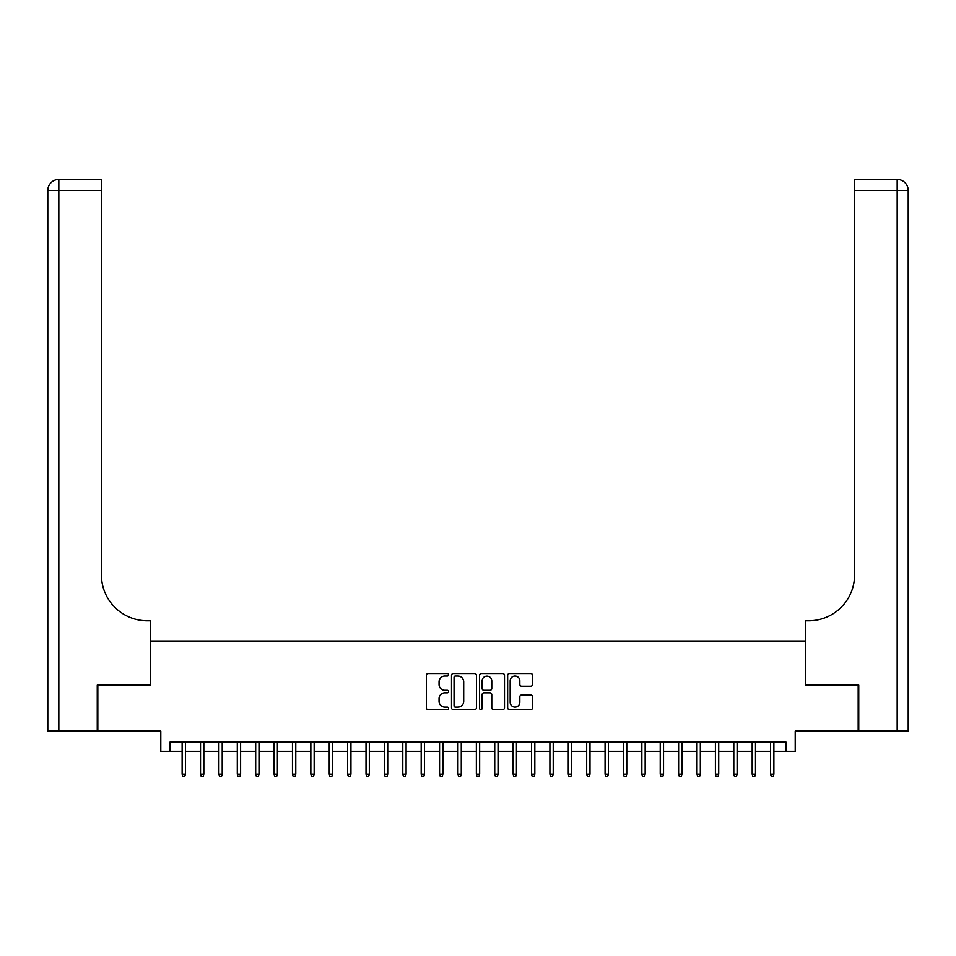 <?xml version="1.0" encoding="UTF-8"?>
<svg xmlns="http://www.w3.org/2000/svg" width="956" height="956" viewBox="0 0 956 956"><rect width="100%" height="100%" fill="white"/><g stroke="black" fill="none" stroke-linecap="round" stroke-linejoin="round"><path stroke-width="1.43" d="M448.579 674.793A1.267 1.267 0 0 0 447.312 673.538L428.133 673.538A1.804 1.804 0 0 0 426.328 675.342L426.328 707.822A1.804 1.804 0 0 0 428.133 709.627L447.312 709.627A1.267 1.267 0 0 0 448.579 708.372A1.267 1.267 0 0 0 447.312 707.105L444.839 707.105A5.772 5.772 0 0 1 439.055 701.334L439.055 698.621A5.772 5.772 0 0 1 444.839 692.849L447.312 692.849A1.267 1.267 0 0 0 448.579 691.582A1.267 1.267 0 0 0 447.312 690.316L444.839 690.316A5.772 5.772 0 0 1 439.055 684.544L439.055 681.831A5.772 5.772 0 0 1 444.839 676.059L447.312 676.059A1.267 1.267 0 0 0 448.579 674.793M530.747 686.253A1.804 1.804 0 0 0 532.552 684.448L532.552 675.342A1.804 1.804 0 0 0 530.747 673.538L509.452 673.538A1.804 1.804 0 0 0 507.648 675.342L507.648 707.822A1.804 1.804 0 0 0 509.452 709.627L530.747 709.627A1.804 1.804 0 0 0 532.552 707.822L532.552 696.816A1.804 1.804 0 0 0 530.747 695.012L521.629 695.012A1.804 1.804 0 0 0 519.825 696.816L519.825 702.278A4.828 4.828 0 0 1 514.997 707.105A4.828 4.828 0 0 1 510.169 702.278L510.169 680.887A4.828 4.828 0 0 1 514.997 676.059A4.828 4.828 0 0 1 519.825 680.887L519.825 684.448A1.804 1.804 0 0 0 521.629 686.253L530.747 686.253M169.989 751.344L169.989 742.155L786.011 742.155L786.011 751.344L795.201 751.344L795.201 731.113L858.177 731.113L858.177 685.141L805.311 685.141L805.311 641.01L150.69 641.01L150.69 685.141L97.823 685.141L97.823 731.113L160.799 731.113L160.799 751.344L182.13 751.344M476.423 675.342A1.804 1.804 0 0 0 474.618 673.538L453.311 673.538A1.804 1.804 0 0 0 451.507 675.342L451.507 707.822A1.804 1.804 0 0 0 453.311 709.627L474.618 709.627A1.804 1.804 0 0 0 476.423 707.822L476.423 675.342M481.382 673.538L502.689 673.538A1.804 1.804 0 0 1 504.493 675.342L504.493 707.822A1.804 1.804 0 0 1 502.689 709.627L493.571 709.627A1.804 1.804 0 0 1 491.766 707.822L491.766 694.654A1.804 1.804 0 0 0 489.962 692.849L483.915 692.849A1.804 1.804 0 0 0 482.111 694.654L482.111 708.372A1.267 1.267 0 0 1 480.844 709.627A1.267 1.267 0 0 1 479.577 708.372L479.577 675.342A1.804 1.804 0 0 1 481.382 673.538M185.44 751.344L200.521 751.344M203.831 751.344L218.9 751.344M222.21 751.344L237.291 751.344M240.601 751.344L255.682 751.344M258.992 751.344L274.073 751.344M277.383 751.344L292.464 751.344M295.774 751.344L310.843 751.344M314.154 751.344L329.234 751.344M332.545 751.344L347.625 751.344M350.936 751.344L366.017 751.344M369.327 751.344L384.408 751.344M387.718 751.344L402.787 751.344M406.097 751.344L421.178 751.344M424.488 751.344L439.569 751.344M442.879 751.344L457.96 751.344M461.27 751.344L476.351 751.344M479.649 751.344L494.73 751.344M498.04 751.344L513.121 751.344M516.431 751.344L531.512 751.344M534.822 751.344L549.903 751.344M553.213 751.344L568.282 751.344M571.592 751.344L586.673 751.344M589.983 751.344L605.064 751.344M608.375 751.344L623.455 751.344M626.766 751.344L641.846 751.344M645.157 751.344L660.226 751.344M663.536 751.344L678.617 751.344M681.927 751.344L697.008 751.344M700.318 751.344L715.399 751.344M718.709 751.344L733.79 751.344M737.1 751.344L752.169 751.344M755.479 751.344L770.56 751.344M773.87 751.344L786.011 751.344M455.307 676.059A1.267 1.267 0 0 0 454.04 677.326L454.04 705.839A1.267 1.267 0 0 0 455.307 707.105L457.924 707.105A5.772 5.772 0 0 0 463.696 701.334L463.696 681.831A5.772 5.772 0 0 0 457.924 676.059L455.307 676.059M491.766 680.983A4.828 4.828 0 0 0 486.939 676.155A4.828 4.828 0 0 0 482.111 680.983L482.111 688.511A1.804 1.804 0 0 0 483.915 690.316L489.962 690.316A1.804 1.804 0 0 0 491.766 688.511L491.766 680.983M182.13 774.145L182.859 776.535L184.699 776.535L185.44 774.145L182.13 774.145L182.13 742.155M185.44 774.145L185.44 742.155M97.261 685.141L150.498 685.141L150.498 620.791L147.379 620.791A45.972 45.972 0 0 1 101.408 574.819L101.408 190.495L58.83 190.495L58.83 731.113L97.261 731.113L97.261 685.141M58.83 731.113L47.8 731.113L47.8 190.495A11.03 11.03 0 0 1 58.83 179.465L101.408 179.465L101.408 190.495M147.379 620.791A45.972 45.972 0 0 1 101.408 574.819M58.83 179.465A11.03 11.03 0 0 0 47.8 190.495L58.83 190.495L58.83 179.465M908.2 620.791L908.2 190.495L908.2 731.113L858.739 731.113L858.739 685.141L805.502 685.141L805.502 620.791L808.621 620.791A45.972 45.972 0 0 0 854.592 574.819L854.592 179.465L897.17 179.465L854.592 179.465M808.621 620.791A45.972 45.972 0 0 0 854.592 574.819M897.17 731.113L897.17 179.465A11.03 11.03 0 0 1 908.2 190.495L854.592 190.495M200.521 774.145L201.25 776.535L203.09 776.535L203.831 774.145L200.521 774.145L200.521 742.155M203.831 774.145L203.831 742.155M218.9 774.145L219.641 776.535L221.481 776.535L222.21 774.145L218.9 774.145L218.9 742.155M222.21 774.145L222.21 742.155M237.291 774.145L238.032 776.535L239.872 776.535L240.601 774.145L237.291 774.145L237.291 742.155M240.601 774.145L240.601 742.155M255.682 774.145L256.423 776.535L258.251 776.535L258.992 774.145L255.682 774.145L255.682 742.155M258.992 774.145L258.992 742.155M274.073 774.145L274.802 776.535L276.643 776.535L277.383 774.145L274.073 774.145L274.073 742.155M277.383 774.145L277.383 742.155M292.464 774.145L293.193 776.535L295.034 776.535L295.774 774.145L292.464 774.145L292.464 742.155M295.774 774.145L295.774 742.155M310.843 774.145L311.584 776.535L313.425 776.535L314.154 774.145L310.843 774.145L310.843 742.155M314.154 774.145L314.154 742.155M329.234 774.145L329.975 776.535L331.816 776.535L332.545 774.145L329.234 774.145L329.234 742.155M332.545 774.145L332.545 742.155M347.625 774.145L348.366 776.535L350.195 776.535L350.936 774.145L347.625 774.145L347.625 742.155M350.936 774.145L350.936 742.155M366.017 774.145L366.745 776.535L368.586 776.535L369.327 774.145L366.017 774.145L366.017 742.155M369.327 774.145L369.327 742.155M384.408 774.145L385.137 776.535L386.977 776.535L387.718 774.145L384.408 774.145L384.408 742.155M387.718 774.145L387.718 742.155M402.787 774.145L403.528 776.535L405.368 776.535L406.097 774.145L402.787 774.145L402.787 742.155M406.097 774.145L406.097 742.155M421.178 774.145L421.919 776.535L423.759 776.535L424.488 774.145L421.178 774.145L421.178 742.155M424.488 774.145L424.488 742.155M439.569 774.145L440.298 776.535L442.138 776.535L442.879 774.145L439.569 774.145L439.569 742.155M442.879 774.145L442.879 742.155M457.96 774.145L458.689 776.535L460.529 776.535L461.27 774.145L457.96 774.145L457.96 742.155M461.27 774.145L461.27 742.155M476.351 774.145L477.08 776.535L478.92 776.535L479.649 774.145L476.351 774.145L476.351 742.155M479.649 774.145L479.649 742.155M494.73 774.145L495.471 776.535L497.311 776.535L498.04 774.145L494.73 774.145L494.73 742.155M498.04 774.145L498.04 742.155M513.121 774.145L513.862 776.535L515.702 776.535L516.431 774.145L513.121 774.145L513.121 742.155M516.431 774.145L516.431 742.155M531.512 774.145L532.241 776.535L534.081 776.535L534.822 774.145L531.512 774.145L531.512 742.155M534.822 774.145L534.822 742.155M549.903 774.145L550.632 776.535L552.472 776.535L553.213 774.145L549.903 774.145L549.903 742.155M553.213 774.145L553.213 742.155M568.282 774.145L569.023 776.535L570.863 776.535L571.592 774.145L568.282 774.145L568.282 742.155M571.592 774.145L571.592 742.155M586.673 774.145L587.414 776.535L589.255 776.535L589.983 774.145L586.673 774.145L586.673 742.155M589.983 774.145L589.983 742.155M605.064 774.145L605.805 776.535L607.634 776.535L608.375 774.145L605.064 774.145L605.064 742.155M608.375 774.145L608.375 742.155M623.455 774.145L624.184 776.535L626.025 776.535L626.766 774.145L623.455 774.145L623.455 742.155M626.766 774.145L626.766 742.155M641.846 774.145L642.575 776.535L644.416 776.535L645.157 774.145L641.846 774.145L641.846 742.155M645.157 774.145L645.157 742.155M660.226 774.145L660.966 776.535L662.807 776.535L663.536 774.145L660.226 774.145L660.226 742.155M663.536 774.145L663.536 742.155M678.617 774.145L679.358 776.535L681.198 776.535L681.927 774.145L678.617 774.145L678.617 742.155M681.927 774.145L681.927 742.155M697.008 774.145L697.749 776.535L699.577 776.535L700.318 774.145L697.008 774.145L697.008 742.155M700.318 774.145L700.318 742.155M715.399 774.145L716.128 776.535L717.968 776.535L718.709 774.145L715.399 774.145L715.399 742.155M718.709 774.145L718.709 742.155M733.79 774.145L734.519 776.535L736.359 776.535L737.1 774.145L733.79 774.145L733.79 742.155M737.1 774.145L737.1 742.155M752.169 774.145L752.91 776.535L754.75 776.535L755.479 774.145L752.169 774.145L752.169 742.155M755.479 774.145L755.479 742.155M770.56 774.145L771.301 776.535L773.141 776.535L773.87 774.145L770.56 774.145L770.56 742.155M773.87 774.145L773.87 742.155"/></g></svg>
